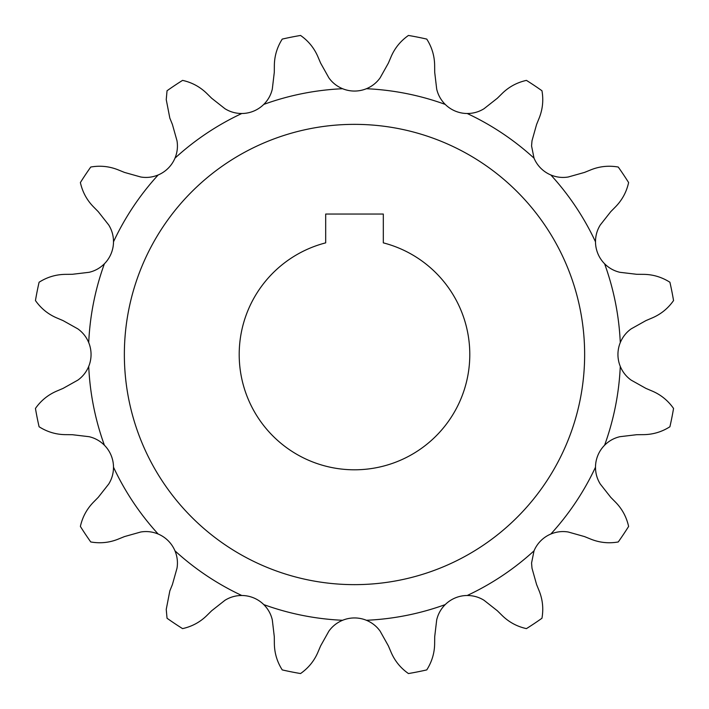 <?xml version="1.0" encoding="UTF-8"?>
<svg xmlns="http://www.w3.org/2000/svg" width="709" height="709" viewBox="0 0 709 709"><rect width="100%" height="100%" fill="white"/><g stroke="black" fill="none" stroke-linecap="round" stroke-linejoin="round"><path stroke-width="0.53" stroke-dasharray="3.54 2.66" d="M469.801 354.5A115.301 115.301 0 0 1 354.5 469.801A115.301 115.301 0 0 1 325.688 242.859L325.688 214.047L383.312 214.047L383.312 242.859A115.301 115.301 0 0 1 469.801 354.5M584.641 354.5A230.141 230.141 0 0 0 354.5 124.359A230.141 230.141 0 0 0 124.359 354.5A230.141 230.141 0 0 0 354.5 584.641A230.141 230.141 0 0 0 584.641 354.5M534.028 158.16L531.564 145.965L531.998 140.781L536.589 124.474L539.168 118.111C542.677 109.372 543.608 100.253 541.96 90.752A323.579 323.579 0 0 0 526.433 80.383C517.118 82.439 509.044 86.79 502.22 93.428L497.337 98.241L484.025 108.725C478.921 111.898 473.311 113.484 467.196 113.502A266.043 266.043 0 0 1 534.028 158.16A31.471 31.471 0 0 0 550.84 174.972A266.043 266.043 0 0 1 595.498 241.804A31.471 31.471 0 0 0 604.6 263.775A266.043 266.043 0 0 1 620.278 342.607C622.608 336.988 626.233 332.415 631.134 328.887L645.917 320.61L652.227 317.924C660.894 314.229 668.002 308.442 673.55 300.554A323.579 323.579 0 0 0 669.908 282.244C661.86 277.113 653.078 274.48 643.559 274.356L636.7 274.294L619.879 272.3C614.021 270.927 608.925 268.091 604.6 263.775M595.498 241.804L595.498 241.645C595.533 235.618 597.12 230.062 600.275 224.975L610.759 211.663L615.572 206.78C622.165 200.044 626.517 191.971 628.617 182.567A323.579 323.579 0 0 0 618.248 167.04C608.845 165.383 599.725 166.314 590.889 169.832L584.526 172.411L568.219 177.002C562.317 177.977 556.521 177.303 550.84 174.972M620.278 342.607A31.471 31.471 0 0 0 620.278 366.393A266.043 266.043 0 0 1 604.6 445.225C608.907 440.927 613.994 438.082 619.879 436.7L636.7 434.706L643.559 434.644C652.98 434.546 661.763 431.914 669.908 426.756A323.579 323.579 0 0 0 673.55 408.446C668.082 400.62 660.974 394.833 652.227 391.076L645.917 388.39L631.134 380.113C626.269 376.63 622.653 372.057 620.278 366.393M604.6 445.225A31.471 31.471 0 0 0 595.498 467.196A266.043 266.043 0 0 1 550.84 534.028C556.468 531.706 562.255 531.023 568.219 531.998L584.526 536.589L590.889 539.168C599.628 542.677 608.747 543.608 618.248 541.96A323.579 323.579 0 0 0 628.617 526.433C626.561 517.118 622.21 509.044 615.572 502.22L610.759 497.337L600.275 484.025C597.138 478.965 595.542 473.408 595.498 467.355L595.498 467.196M550.84 534.028A31.471 31.471 0 0 0 534.028 550.84A266.043 266.043 0 0 1 467.196 595.498A31.471 31.471 0 0 0 445.225 604.6A266.043 266.043 0 0 1 366.393 620.278A31.471 31.471 0 0 0 342.607 620.278A266.043 266.043 0 0 1 263.775 604.6A31.471 31.471 0 0 0 241.804 595.498A266.043 266.043 0 0 1 174.972 550.84A31.471 31.471 0 0 0 158.16 534.028A266.043 266.043 0 0 1 113.502 467.196A31.471 31.471 0 0 0 104.4 445.225A266.043 266.043 0 0 1 88.722 366.393A31.471 31.471 0 0 0 88.722 342.607A266.043 266.043 0 0 1 104.4 263.775A31.471 31.471 0 0 0 113.502 241.804A266.043 266.043 0 0 1 158.16 174.972C152.532 177.294 146.745 177.977 140.781 177.002L124.474 172.411L118.111 169.832C109.372 166.323 100.253 165.392 90.752 167.04A323.579 323.579 0 0 0 80.383 182.567C82.439 191.882 86.79 199.956 93.428 206.78L98.241 211.663L108.725 224.975C111.898 230.079 113.484 235.689 113.502 241.804M467.196 595.498C473.275 595.498 478.885 597.093 484.025 600.275L497.337 610.759L502.22 615.572C508.956 622.165 517.029 626.517 526.433 628.617A323.579 323.579 0 0 0 541.96 618.248C543.617 608.845 542.686 599.725 539.168 590.889L536.589 584.526L531.998 568.219L531.564 563.035L534.028 550.84M174.972 550.84C177.294 556.468 177.977 562.255 177.002 568.219L172.411 584.526L169.832 590.889L166.243 609.377L167.04 618.248A323.579 323.579 0 0 0 182.567 628.617C191.882 626.561 199.956 622.21 206.78 615.572L211.663 610.759L224.975 600.275C230.079 597.102 235.689 595.516 241.804 595.498M174.972 158.16A266.043 266.043 0 0 1 241.804 113.502C235.725 113.502 230.115 111.907 224.975 108.725L211.663 98.241L206.78 93.428C200.044 86.835 191.971 82.483 182.567 80.383A323.579 323.579 0 0 0 167.04 90.752L166.243 99.623L169.832 118.111L172.411 124.474L177.002 140.781C177.977 146.683 177.303 152.479 174.972 158.16A31.471 31.471 0 0 1 158.16 174.972M445.225 104.4C440.927 100.093 438.082 95.006 436.7 89.121L434.706 72.3L434.644 65.441C434.546 56.02 431.914 47.237 426.756 39.092A323.579 323.579 0 0 0 408.446 35.45C400.62 40.918 394.833 48.026 391.076 56.773L388.39 63.083L380.113 77.866C376.63 82.731 372.057 86.347 366.393 88.722A266.043 266.043 0 0 1 445.225 104.4A31.471 31.471 0 0 0 467.196 113.502M263.775 104.4A266.043 266.043 0 0 1 342.607 88.722C336.988 86.392 332.415 82.767 328.887 77.866L320.61 63.083L317.924 56.773C314.229 48.106 308.442 40.998 300.554 35.45A323.579 323.579 0 0 0 282.244 39.092C277.113 47.14 274.48 55.922 274.356 65.441L274.294 72.3L272.3 89.121C270.927 94.979 268.091 100.075 263.775 104.4A31.471 31.471 0 0 1 241.804 113.502M366.393 88.722A31.471 31.471 0 0 1 342.607 88.722M366.393 620.278C372.012 622.608 376.585 626.233 380.113 631.134L388.39 645.917L391.076 652.227C394.771 660.894 400.558 668.002 408.446 673.55A323.579 323.579 0 0 0 426.756 669.908C431.887 661.86 434.52 653.078 434.644 643.559L434.706 636.7L436.7 619.879C438.073 614.021 440.909 608.925 445.225 604.6M263.775 604.6C268.073 608.907 270.918 613.994 272.3 619.879L274.294 636.7L274.356 643.559C274.454 652.98 277.086 661.763 282.244 669.908A323.579 323.579 0 0 0 300.554 673.55C308.38 668.082 314.167 660.974 317.924 652.227L320.61 645.917L328.887 631.134C332.37 626.269 336.943 622.653 342.607 620.278M113.502 467.196C113.502 473.275 111.907 478.885 108.725 484.025L98.241 497.337L93.428 502.22C86.835 508.956 82.483 517.029 80.383 526.433A323.579 323.579 0 0 0 90.752 541.96C100.155 543.617 109.275 542.686 118.111 539.168L124.474 536.589L140.781 531.998C146.683 531.023 152.479 531.697 158.16 534.028M88.722 366.393C86.392 372.012 82.767 376.585 77.866 380.113L63.083 388.39L56.773 391.076C48.106 394.771 40.998 400.558 35.45 408.446A323.579 323.579 0 0 0 39.092 426.756C47.14 431.887 55.922 434.52 65.441 434.644L72.3 434.706L89.121 436.7C94.979 438.073 100.075 440.909 104.4 445.225M104.4 263.775C100.093 268.073 95.006 270.918 89.121 272.3L72.3 274.294L65.441 274.356C56.02 274.454 47.237 277.086 39.092 282.244A323.579 323.579 0 0 0 35.45 300.554C40.918 308.38 48.026 314.167 56.773 317.924L63.083 320.61L77.866 328.887C82.731 332.37 86.347 336.943 88.722 342.607"/><path stroke-width="1.06" d="M239.199 354.5A115.301 115.301 0 0 0 354.5 469.801A115.301 115.301 0 0 0 383.312 242.859L383.312 214.047L325.688 214.047L325.688 242.859A115.301 115.301 0 0 0 239.199 354.5M584.641 354.5A230.141 230.141 0 0 0 354.5 124.359A230.141 230.141 0 0 0 124.359 354.5A230.141 230.141 0 0 0 354.5 584.641A230.141 230.141 0 0 0 584.641 354.5M467.196 113.502C473.275 113.502 478.885 111.907 484.025 108.725L497.337 98.241L502.22 93.428C508.956 86.835 517.029 82.483 526.433 80.383A323.579 323.579 0 0 1 541.96 90.752C543.617 100.155 542.686 109.275 539.168 118.111L536.589 124.474L531.998 140.781L531.564 145.965L534.028 158.16A266.043 266.043 0 0 0 467.196 113.502A31.471 31.471 0 0 1 445.225 104.4A266.043 266.043 0 0 0 366.393 88.722A31.471 31.471 0 0 1 342.607 88.722A266.043 266.043 0 0 0 263.775 104.4A31.471 31.471 0 0 1 241.804 113.502A266.043 266.043 0 0 0 174.972 158.16A31.471 31.471 0 0 1 158.16 174.972A266.043 266.043 0 0 0 113.502 241.804A31.471 31.471 0 0 1 104.4 263.775A266.043 266.043 0 0 0 88.722 342.607A31.471 31.471 0 0 1 88.722 366.393A266.043 266.043 0 0 0 104.4 445.225A31.471 31.471 0 0 1 113.502 467.196A266.043 266.043 0 0 0 158.16 534.028A31.471 31.471 0 0 1 174.972 550.84A266.043 266.043 0 0 0 241.804 595.498A31.471 31.471 0 0 1 263.775 604.6A266.043 266.043 0 0 0 342.607 620.278A31.471 31.471 0 0 1 366.393 620.278A266.043 266.043 0 0 0 445.225 604.6A31.471 31.471 0 0 1 467.196 595.498A266.043 266.043 0 0 0 534.028 550.84A31.471 31.471 0 0 1 550.84 534.028A266.043 266.043 0 0 0 595.498 467.196A31.471 31.471 0 0 1 604.6 445.225A266.043 266.043 0 0 0 620.278 366.393A31.471 31.471 0 0 1 620.278 342.607A266.043 266.043 0 0 0 604.6 263.775A31.471 31.471 0 0 1 595.498 241.804A266.043 266.043 0 0 0 550.84 174.972A31.471 31.471 0 0 1 534.028 158.16M550.84 174.972C556.468 177.294 562.255 177.977 568.219 177.002L584.526 172.411L590.889 169.832C599.628 166.323 608.747 165.392 618.248 167.04A323.579 323.579 0 0 1 628.617 182.567C626.561 191.882 622.21 199.956 615.572 206.78L610.759 211.663L600.275 224.975C597.138 230.035 595.542 235.592 595.498 241.645L595.498 241.804M604.6 263.775C608.907 268.073 613.994 270.918 619.879 272.3L636.7 274.294L643.559 274.356C652.98 274.454 661.763 277.086 669.908 282.244A323.579 323.579 0 0 1 673.55 300.554C668.082 308.38 660.974 314.167 652.227 317.924L645.917 320.61L631.134 328.887C626.269 332.37 622.653 336.943 620.278 342.607M620.278 366.393C622.608 372.012 626.233 376.585 631.134 380.113L645.917 388.39L652.227 391.076C660.894 394.771 668.002 400.558 673.55 408.446A323.579 323.579 0 0 1 669.908 426.756C661.86 431.887 653.078 434.52 643.559 434.644L636.7 434.706L619.879 436.7C614.021 438.073 608.925 440.909 604.6 445.225M595.498 467.196L595.498 467.355C595.533 473.382 597.12 478.938 600.275 484.025L610.759 497.337L615.572 502.22C622.165 508.956 626.517 517.029 628.617 526.433A323.579 323.579 0 0 1 618.248 541.96C608.845 543.617 599.725 542.686 590.889 539.168L584.526 536.589L568.219 531.998C562.317 531.023 556.521 531.697 550.84 534.028M534.028 550.84L531.564 563.035L531.998 568.219L536.589 584.526L539.168 590.889C542.677 599.628 543.608 608.747 541.96 618.248A323.579 323.579 0 0 1 526.433 628.617C517.118 626.561 509.044 622.21 502.22 615.572L497.337 610.759L484.025 600.275C478.921 597.102 473.311 595.516 467.196 595.498M241.804 595.498C235.725 595.498 230.115 597.093 224.975 600.275L211.663 610.759L206.78 615.572C200.044 622.165 191.971 626.517 182.567 628.617A323.579 323.579 0 0 1 167.04 618.248L166.243 609.377L169.832 590.889L172.411 584.526L177.002 568.219C177.977 562.317 177.303 556.521 174.972 550.84M174.972 158.16C177.294 152.532 177.977 146.745 177.002 140.781L172.411 124.474L169.832 118.111L166.243 99.623L167.04 90.752A323.579 323.579 0 0 1 182.567 80.383C191.882 82.439 199.956 86.79 206.78 93.428L211.663 98.241L224.975 108.725C230.079 111.898 235.689 113.484 241.804 113.502M366.393 88.722C372.012 86.392 376.585 82.767 380.113 77.866L388.39 63.083L391.076 56.773C394.771 48.106 400.558 40.998 408.446 35.45A323.579 323.579 0 0 1 426.756 39.092C431.887 47.14 434.52 55.922 434.644 65.441L434.706 72.3L436.7 89.121C438.073 94.979 440.909 100.075 445.225 104.4M445.225 604.6C440.927 608.907 438.082 613.994 436.7 619.879L434.706 636.7L434.644 643.559C434.546 652.98 431.914 661.763 426.756 669.908A323.579 323.579 0 0 1 408.446 673.55C400.62 668.082 394.833 660.974 391.076 652.227L388.39 645.917L380.113 631.134C376.63 626.269 372.057 622.653 366.393 620.278M342.607 620.278C336.988 622.608 332.415 626.233 328.887 631.134L320.61 645.917L317.924 652.227C314.229 660.894 308.442 668.002 300.554 673.55A323.579 323.579 0 0 1 282.244 669.908C277.113 661.86 274.48 653.078 274.356 643.559L274.294 636.7L272.3 619.879C270.927 614.021 268.091 608.925 263.775 604.6M158.16 534.028C152.532 531.706 146.745 531.023 140.781 531.998L124.474 536.589L118.111 539.168C109.372 542.677 100.253 543.608 90.752 541.96A323.579 323.579 0 0 1 80.383 526.433C82.439 517.118 86.79 509.044 93.428 502.22L98.241 497.337L108.725 484.025C111.898 478.921 113.484 473.311 113.502 467.196M104.4 445.225C100.093 440.927 95.006 438.082 89.121 436.7L72.3 434.706L65.441 434.644C56.02 434.546 47.237 431.914 39.092 426.756A323.579 323.579 0 0 1 35.45 408.446C40.918 400.62 48.026 394.833 56.773 391.076L63.083 388.39L77.866 380.113C82.731 376.63 86.347 372.057 88.722 366.393M88.722 342.607C86.392 336.988 82.767 332.415 77.866 328.887L63.083 320.61L56.773 317.924C48.106 314.229 40.998 308.442 35.45 300.554A323.579 323.579 0 0 1 39.092 282.244C47.14 277.113 55.922 274.48 65.441 274.356L72.3 274.294L89.121 272.3C94.979 270.927 100.075 268.091 104.4 263.775M113.502 241.804C113.502 235.725 111.907 230.115 108.725 224.975L98.241 211.663L93.428 206.78C86.835 200.044 82.483 191.971 80.383 182.567A323.579 323.579 0 0 1 90.752 167.04C100.155 165.383 109.275 166.314 118.111 169.832L124.474 172.411L140.781 177.002C146.683 177.977 152.479 177.303 158.16 174.972M263.775 104.4C268.073 100.093 270.918 95.006 272.3 89.121L274.294 72.3L274.356 65.441C274.454 56.02 277.086 47.237 282.244 39.092A323.579 323.579 0 0 1 300.554 35.45C308.38 40.918 314.167 48.026 317.924 56.773L320.61 63.083L328.887 77.866C332.37 82.731 336.943 86.347 342.607 88.722"/></g></svg>
